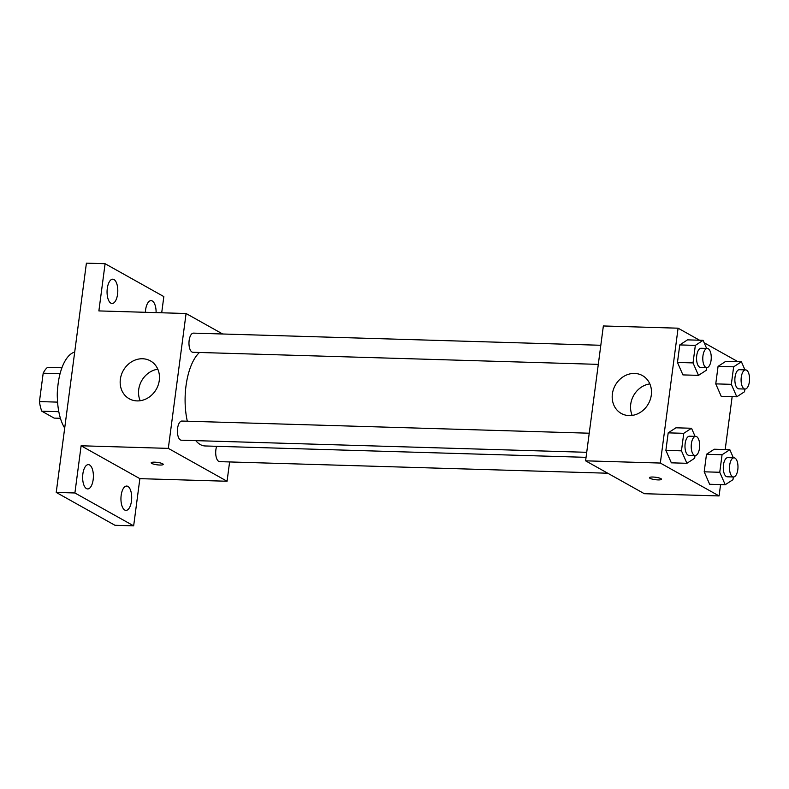 <?xml version="1.0" encoding="UTF-8"?>
<svg xmlns="http://www.w3.org/2000/svg" width="789" height="789" viewBox="0 0 789 789"><rect width="100%" height="100%" fill="white"/><g stroke="black" fill="none" stroke-linecap="round" stroke-linejoin="round"><path stroke-width="1.18" d="M57.587 402.124L39.45 401.581L43.188 373.197A26.885 11.865 91.7 0 1 47.567 367.358L61.927 367.792M60.418 418.298L54.165 418.111L41.797 411.187A26.885 11.865 91.7 0 1 39.45 401.581M58.81 411.7L41.797 411.187M57.429 399.145A27.773 12.249 -88.3 0 1 57.794 386.728M60.072 373.7L43.188 373.197M74.699 352.101A41.659 18.374 91.7 0 0 58.149 383.612A41.659 18.374 91.7 0 0 64.698 428.052M229.609 461.94L227.064 481.251L139.87 478.647L133.657 525.849L114.967 525.287L56.226 492.415L86.405 263.151L105.095 263.713L163.836 296.585L161.706 312.789M131.467 501.094A12.16 5.365 -88.3 0 1 125.954 510.375A12.16 5.365 -88.3 0 1 121.171 495.334A12.16 5.365 -88.3 0 1 126.684 486.054A12.16 5.365 -88.3 0 1 131.467 501.094M93.161 479.663A12.16 5.365 -88.3 0 1 87.648 488.933A12.16 5.365 -88.3 0 1 82.865 473.903A12.16 5.365 -88.3 0 1 88.378 464.622A12.16 5.365 -88.3 0 1 93.161 479.663M139.87 478.647L81.119 445.775L74.906 492.977L56.226 492.415M133.657 525.849L74.906 492.977M227.064 481.251L168.313 448.379L81.119 445.775M168.313 448.379L186.076 313.509L98.881 310.915L105.095 263.713M137.049 400.901A21.697 18.975 119.2 0 1 129.228 398.761A21.697 18.975 119.2 0 1 123.262 370.564A21.697 18.975 119.2 0 1 150.423 360.898A21.697 18.975 119.2 0 1 158.254 384.864A21.697 18.975 119.2 0 1 137.049 400.901M117.571 294.228A12.16 5.365 -88.3 0 1 112.068 303.499A12.16 5.365 -88.3 0 1 107.284 288.468A12.16 5.365 -88.3 0 1 112.788 279.188A12.16 5.365 -88.3 0 1 117.571 294.228M145.383 312.296A12.16 5.365 -88.3 0 1 145.59 309.899A12.16 5.365 -88.3 0 1 151.093 300.619A12.16 5.365 -88.3 0 1 156.104 312.622M195.761 440.637A48.602 21.441 91.7 0 0 200.357 444.582A48.602 21.441 91.7 0 0 205.12 445.963L586.059 457.334M199.469 352.476A48.602 21.441 91.7 0 0 187.309 421.208M186.076 313.509L222.666 333.994M600.814 345.276L193.492 333.126A9.576 4.231 91.7 0 0 189.035 341.499A9.576 4.231 91.7 0 0 191.983 352.002A9.576 4.231 91.7 0 0 192.92 352.279L598.299 364.37M216.689 446.308A9.576 4.231 91.7 0 0 218.711 461.368A9.576 4.231 91.7 0 0 219.648 461.644L607.747 473.222M586.72 452.304L181.342 440.203A9.576 4.231 -88.3 0 1 177.407 430.498A9.576 4.231 -88.3 0 1 181.914 421.05L589.235 433.21M162.652 463.764A6.075 1.223 7.5 0 1 163.234 464.396A6.075 1.223 7.5 0 1 157.05 464.81A6.075 1.223 7.5 0 1 151.182 462.808A6.075 1.223 7.5 0 1 155.966 462.246A6.075 1.223 7.5 0 1 162.652 463.764M163.234 464.396A6.075 1.223 7.5 0 1 157.05 464.81A6.075 1.223 7.5 0 1 151.182 462.808M140.186 400.723A21.697 18.975 119.2 0 1 157.82 369.203M720.574 484.594L719.085 495.936L644.347 493.707L585.596 460.825L603.358 325.965L678.086 328.194L699.587 340.227M704.183 342.801L736.837 361.076L736.768 361.628M732.153 396.66L725.19 449.552M706.609 367.605L706.254 370.307L698.492 375.367L682.919 374.903L677.465 362.447L679.763 344.921L687.525 339.862L703.098 340.325L706.648 348.442M733.336 476.97L732.981 479.673L725.219 484.732L709.646 484.268L704.192 471.812L706.49 454.286L714.252 449.227L729.825 449.691L733.375 457.798M719.085 495.936L660.334 463.054L678.086 328.194M744.905 389.046L744.55 391.738L736.788 396.798L721.225 396.334L715.761 383.878L718.069 366.362L725.831 361.303L741.404 361.766L744.954 369.873M695.03 455.539L694.675 458.231L686.913 463.301L671.34 462.827L665.886 450.371L668.194 432.855L675.956 427.796L691.519 428.259L695.079 436.366M660.334 463.054L585.596 460.825M629.07 415.586A21.697 18.975 119.2 0 1 621.249 413.446A21.697 18.975 119.2 0 1 615.282 385.249A21.697 18.975 119.2 0 1 642.443 375.584A21.697 18.975 119.2 0 1 650.274 399.55A21.697 18.975 119.2 0 1 629.07 415.586M660.906 478.637A6.075 1.223 7.5 0 1 661.478 479.268A6.075 1.223 7.5 0 1 655.294 479.682A6.075 1.223 7.5 0 1 649.436 477.68A6.075 1.223 7.5 0 1 654.219 477.108A6.075 1.223 7.5 0 1 660.906 478.637M661.478 479.268A6.075 1.223 7.5 0 1 655.294 479.682A6.075 1.223 7.5 0 1 649.436 477.68M632.196 415.408A21.697 18.975 119.2 0 1 649.84 383.888M686.913 463.301L681.459 450.835L683.757 433.319L691.519 428.259M695.73 436.386L689.507 436.199A9.576 4.231 91.7 0 0 685.049 444.572A9.576 4.231 91.7 0 0 687.988 455.085A9.576 4.231 91.7 0 0 688.935 455.352L695.158 455.539A9.576 4.231 91.7 0 0 699.665 446.091A9.576 4.231 91.7 0 0 695.73 436.386A9.576 4.231 91.7 0 0 691.282 444.759A9.576 4.231 91.7 0 0 694.221 455.273A9.576 4.231 91.7 0 0 695.158 455.539M671.34 462.827L665.886 450.371L668.194 432.855L675.956 427.796M681.459 450.835L665.886 450.371M683.757 433.319L668.194 432.855M698.492 375.367L693.028 362.91L695.336 345.395L703.098 340.325M707.309 348.462L701.076 348.274A9.576 4.231 91.7 0 0 696.628 356.648A9.576 4.231 91.7 0 0 699.567 367.151A9.576 4.231 91.7 0 0 700.504 367.427L706.737 367.615A9.576 4.231 91.7 0 0 711.244 358.157A9.576 4.231 91.7 0 0 707.309 348.462A9.576 4.231 91.7 0 0 702.851 356.825A9.576 4.231 91.7 0 0 705.8 367.339A9.576 4.231 91.7 0 0 706.737 367.615M682.919 374.903L677.465 362.447L679.763 344.921L687.525 339.862M693.028 362.91L677.465 362.447M695.336 345.395L679.763 344.921M725.219 484.732L719.755 472.276L722.063 454.75L729.825 449.691M734.036 457.817L727.803 457.64A9.576 4.231 91.7 0 0 723.355 466.003A9.576 4.231 91.7 0 0 726.294 476.517A9.576 4.231 91.7 0 0 727.231 476.793L733.464 476.98A9.576 4.231 91.7 0 0 737.971 467.522A9.576 4.231 91.7 0 0 734.036 457.817A9.576 4.231 91.7 0 0 729.578 466.191A9.576 4.231 91.7 0 0 732.527 476.704A9.576 4.231 91.7 0 0 733.464 476.98M709.646 484.268L704.192 471.812L706.49 454.286L714.252 449.227M719.755 472.276L704.192 471.812M722.063 454.75L706.49 454.286M736.788 396.798L731.334 384.342L733.642 366.826L741.404 361.766M745.615 369.893L739.382 369.706A9.576 4.231 91.7 0 0 734.934 378.079A9.576 4.231 91.7 0 0 737.873 388.592A9.576 4.231 91.7 0 0 738.81 388.859L745.043 389.046A9.576 4.231 91.7 0 0 749.55 379.598A9.576 4.231 91.7 0 0 745.615 369.893A9.576 4.231 91.7 0 0 741.157 378.266A9.576 4.231 91.7 0 0 744.096 388.77A9.576 4.231 91.7 0 0 745.043 389.046M721.225 396.334L715.761 383.878L718.069 366.362L725.831 361.303M731.334 384.342L715.761 383.878M733.642 366.826L718.069 366.362"/></g></svg>
